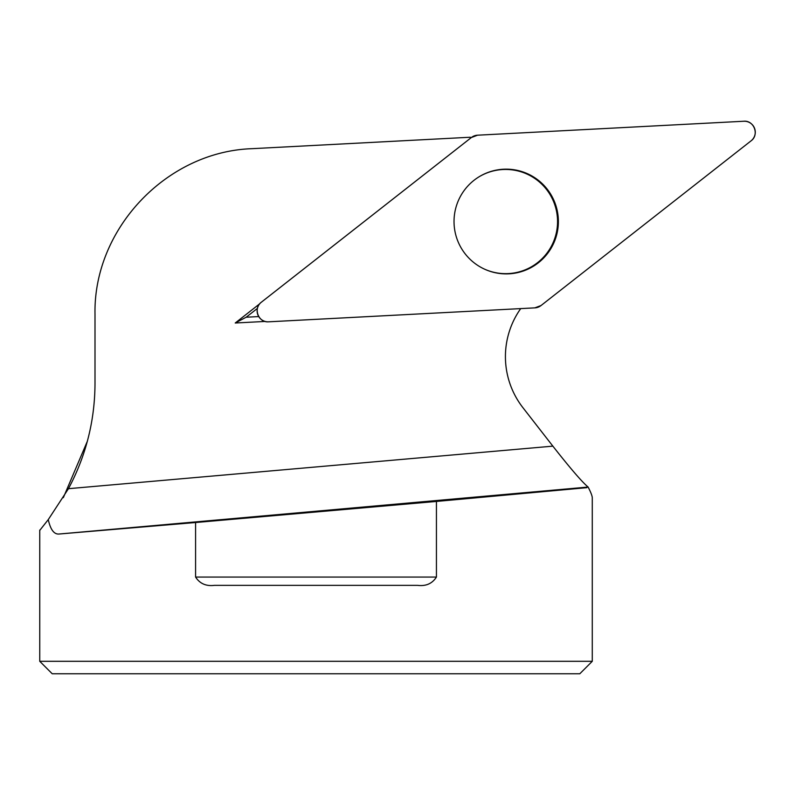 <?xml version="1.0" encoding="UTF-8"?>
<svg xmlns="http://www.w3.org/2000/svg" width="795" height="795" viewBox="0 0 795 795"><rect width="100%" height="100%" fill="white"/><g stroke="black" fill="none" stroke-linecap="round" stroke-linejoin="round"><path stroke-width="1.19" d="M47.988 519.96L39.998 530.086L48.266 519.602L68.459 488.687C85.969 455.873 94.824 420.873 95.002 383.677L95.002 314.204C93.363 228.761 166.672 151.507 252.085 148.675L470.272 137.237A82.879 82.561 87 0 0 471.047 137.644M520.715 308.599A82.879 82.561 87 0 0 522.931 407.686L552.863 446.144C570.442 468.513 582.198 482.148 588.121 487.057C590.884 492.403 592.265 496.01 592.275 497.879L592.275 661.301L39.75 661.301L52.202 673.753L579.823 673.753L592.275 661.301M265.172 321.438L235.221 323.009L259.697 303.809M87.41 441.106L63.332 497.68M588.121 487.057L58.76 534.051L195.59 522.524L195.59 577.061L436.435 577.061L436.435 501.436L586.879 487.663M436.435 577.061C432.222 583.629 425.921 586.392 417.554 585.349L214.471 585.349C206.104 586.392 199.813 583.629 195.59 577.061M58.76 534.051C53.931 534.27 50.433 529.45 48.266 519.602M195.59 522.524L436.435 501.436M257.421 308.41L246.172 317.225L258.743 316.569M246.172 317.225L235.221 323.009M484.503 269.137A52.112 51.914 87 0 0 557.484 218.844A52.112 51.914 87 0 0 479.643 176.45M268.64 321.816L534.866 307.864A10.961 10.921 87 0 0 541.017 305.548L751.076 140.834A10.961 10.921 87 0 0 743.772 121.247L477.537 135.2A10.961 10.921 87 0 0 471.385 137.505L261.336 302.219A10.961 10.921 87 0 0 268.64 321.816M555.069 203.202A52.361 52.162 87 0 0 479.852 176.321A52.361 52.162 87 0 0 484.721 269.237A52.361 52.162 87 0 0 555.069 203.202M477.547 135.2L471.385 137.515L261.376 302.199C252.87 308.152 258.375 322.909 268.68 321.806L534.856 307.864L541.027 305.548L751.037 140.864C759.543 134.911 754.038 120.144 743.732 121.247L477.547 135.2M68.459 488.687L552.863 446.144M39.75 530.086L39.75 661.301"/></g></svg>
